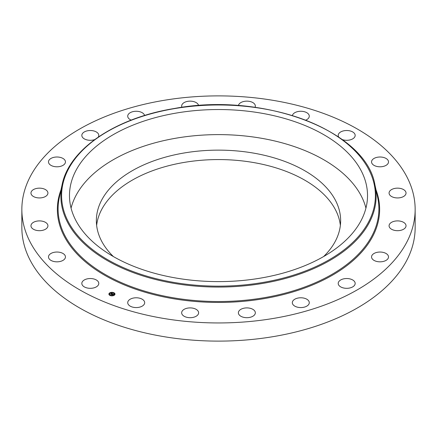 <?xml version="1.0" encoding="UTF-8"?>
<svg xmlns="http://www.w3.org/2000/svg" width="437" height="437" viewBox="0 0 437 437"><rect width="100%" height="100%" fill="white"/><g stroke="black" fill="none" stroke-linecap="round" stroke-linejoin="round"><path stroke-width="0.66" d="M71.067 208.116A149.022 86.04 180 0 1 208.143 134.825A149.022 86.04 180 0 1 361.497 196.437A149.022 86.04 180 0 1 365.933 208.116M113.347 256.535A122.141 70.521 180 0 1 96.359 220.658A122.141 70.521 180 0 1 184.114 152.988A122.141 70.521 180 0 1 340.642 220.658A122.141 70.521 180 0 1 323.653 256.535M96.632 225.372A122.141 70.521 180 0 1 184.114 162.422A122.141 70.521 180 0 1 340.368 225.372M415.15 209.416L415.15 227.584A196.65 113.533 180 0 1 273.862 336.523A196.65 113.533 180 0 1 21.85 227.584L21.85 209.416A196.65 113.533 180 0 1 163.138 100.477A196.65 113.533 180 0 1 415.15 209.416A196.65 113.533 180 0 1 273.862 318.36A196.65 113.533 180 0 1 21.85 209.416M373.029 259.698A8.478 4.894 180 0 1 371.548 256.934A8.478 4.894 180 0 1 377.524 252.258A8.478 4.894 180 0 1 387.029 254.17A8.478 4.894 180 0 1 388.509 256.934A8.478 4.894 180 0 1 382.533 261.61A8.478 4.894 180 0 1 373.029 259.698M392.377 229.665A8.478 4.894 180 0 1 389.072 225.792A8.478 4.894 180 0 1 393.813 221.395A8.478 4.894 180 0 1 402.734 221.914A8.478 4.894 180 0 1 406.033 225.792A8.478 4.894 180 0 1 401.297 230.184A8.478 4.894 180 0 1 392.377 229.665M394.704 197.655A8.478 4.894 180 0 1 389.072 193.045A8.478 4.894 180 0 1 400.407 188.434A8.478 4.894 180 0 1 406.033 193.045A8.478 4.894 180 0 1 394.704 197.655M379.786 166.797A8.478 4.894 180 0 1 371.548 161.903A8.478 4.894 180 0 1 380.272 157.009A8.478 4.894 180 0 1 388.509 161.903A8.478 4.894 180 0 1 379.786 166.797M338.697 137.049A8.478 4.894 180 0 1 338.211 135.41A8.478 4.894 180 0 1 344.301 130.712A8.478 4.894 180 0 1 355.172 135.41A8.478 4.894 180 0 1 349.076 140.108A8.478 4.894 180 0 1 342.297 139.6M292.402 115.488A8.478 4.894 180 0 1 296.018 112.118A8.478 4.894 180 0 1 304.758 111.828A8.478 4.894 180 0 1 309.281 116.16A8.478 4.894 180 0 1 305.813 120.115M238.416 105.574A8.478 4.894 180 0 1 240.142 103.05A8.478 4.894 180 0 1 249.598 101.406A8.478 4.894 180 0 1 255.339 106.044A8.478 4.894 180 0 1 255.044 107.327M181.956 107.327A8.478 4.894 180 0 1 181.661 106.044A8.478 4.894 180 0 1 182.153 104.394A8.478 4.894 180 0 1 191.188 101.182A8.478 4.894 180 0 1 198.584 105.574M131.187 120.115A8.478 4.894 180 0 1 127.719 116.16A8.478 4.894 180 0 1 127.719 116.018A8.478 4.894 180 0 1 135.738 111.271A8.478 4.894 180 0 1 144.598 115.488M94.703 139.6A8.478 4.894 180 0 1 82.172 136.786A8.478 4.894 180 0 1 81.828 135.41A8.478 4.894 180 0 1 89.104 130.565A8.478 4.894 180 0 1 98.451 134.028A8.478 4.894 180 0 1 98.789 135.41A8.478 4.894 180 0 1 98.303 137.049M63.971 159.139A8.478 4.894 180 0 1 65.452 161.903A8.478 4.894 180 0 1 59.476 166.579A8.478 4.894 180 0 1 49.971 164.662A8.478 4.894 180 0 1 48.491 161.903A8.478 4.894 180 0 1 54.467 157.222A8.478 4.894 180 0 1 63.971 159.139M44.623 189.166A8.478 4.894 180 0 1 47.928 193.045A8.478 4.894 180 0 1 43.187 197.437A8.478 4.894 180 0 1 34.266 196.923A8.478 4.894 180 0 1 30.967 193.045A8.478 4.894 180 0 1 35.703 188.653A8.478 4.894 180 0 1 44.623 189.166M42.296 221.182A8.478 4.894 180 0 1 47.928 225.792A8.478 4.894 180 0 1 36.593 230.403A8.478 4.894 180 0 1 30.967 225.792A8.478 4.894 180 0 1 42.296 221.182M57.214 252.04A8.478 4.894 180 0 1 65.452 256.934A8.478 4.894 180 0 1 56.728 261.829A8.478 4.894 180 0 1 48.491 256.934A8.478 4.894 180 0 1 57.214 252.04M87.924 278.73A8.478 4.894 180 0 1 98.789 283.427A8.478 4.894 180 0 1 92.699 288.125A8.478 4.894 180 0 1 81.828 283.427A8.478 4.894 180 0 1 87.924 278.73M131.411 298.635A8.478 4.894 180 0 1 140.157 298.345A8.478 4.894 180 0 1 144.68 302.677A8.478 4.894 180 0 1 140.982 306.719A8.478 4.894 180 0 1 132.242 307.003A8.478 4.894 180 0 1 127.719 302.677A8.478 4.894 180 0 1 131.411 298.635M183.425 309.806A8.478 4.894 180 0 1 192.875 308.161A8.478 4.894 180 0 1 198.622 312.794A8.478 4.894 180 0 1 196.858 315.787A8.478 4.894 180 0 1 187.402 317.431A8.478 4.894 180 0 1 181.661 312.794A8.478 4.894 180 0 1 183.425 309.806M238.875 311.149A8.478 4.894 180 0 1 248.309 307.97A8.478 4.894 180 0 1 255.339 312.794A8.478 4.894 180 0 1 254.847 314.443A8.478 4.894 180 0 1 245.414 317.617A8.478 4.894 180 0 1 238.378 312.794A8.478 4.894 180 0 1 238.875 311.149M292.326 302.535A8.478 4.894 180 0 1 300.924 297.777A8.478 4.894 180 0 1 309.281 302.677A8.478 4.894 180 0 1 309.281 302.814A8.478 4.894 180 0 1 300.678 307.572A8.478 4.894 180 0 1 292.32 302.677A8.478 4.894 180 0 1 292.326 302.535M354.828 282.051A8.478 4.894 180 0 1 355.172 283.427A8.478 4.894 180 0 1 347.896 288.273A8.478 4.894 180 0 1 338.549 284.804A8.478 4.894 180 0 1 338.211 283.427A8.478 4.894 180 0 1 345.481 278.582A8.478 4.894 180 0 1 354.828 282.051M361.497 171.348A149.022 86.04 180 0 1 367.522 195.568A149.022 86.04 180 0 1 239.695 280.734A149.022 86.04 180 0 1 75.503 219.795A149.022 86.04 180 0 1 69.478 195.568A149.022 86.04 180 0 1 197.305 110.408A149.022 86.04 180 0 1 361.497 171.348M114.401 295.128A3.043 1.759 180 0 1 111.003 295.762A3.043 1.759 180 0 1 108.9 294.096A3.043 1.759 180 0 1 109.479 293.063A3.043 1.759 180 0 1 112.883 292.424A3.043 1.759 180 0 1 114.986 294.096A3.043 1.759 180 0 1 114.401 295.128M113.882 294.909A2.398 1.382 180 0 1 111.2 295.412A2.398 1.382 180 0 1 109.545 294.096A2.398 1.382 180 0 1 110.004 293.282A2.398 1.382 180 0 1 112.68 292.779A2.398 1.382 180 0 1 114.341 294.096A2.398 1.382 180 0 1 113.882 294.909M112.456 293.675L111.872 293.5L111.058 294.292L110.566 294.085L111.643 293.407L111.184 293.134L112.456 293.675M112.467 293.74L112.09 293.833L112.478 293.719M112.08 293.702L111.124 294.396L110.572 294.167L111.085 294.352L112.08 293.702M113.691 294.177L112.872 293.915L112.506 294.205L113.265 294.227L112.899 294.003L112.741 294.538L111.555 294.483L112.577 293.713L113.691 294.177M113.669 294.259L113.281 294.341L113.669 294.238M112.779 294.604L113.117 294.33L112.779 294.604M112.467 294.347L112.151 294.828L111.522 294.538L112.112 294.784L112.462 294.32M113.691 292.888L113.358 292.823L113.724 292.823A3.043 1.759 0 0 1 114.98 294.167M114.292 295.079L113.959 295.019L114.292 295.079M114.778 293.91L114.445 293.85L114.778 293.91M110.495 295.428L110.162 295.363L110.528 295.363A2.398 1.382 0 0 0 112.189 295.62M112.517 295.707L112.183 295.647L112.517 295.707M109.594 293.107L109.927 293.172L109.594 293.107M111.369 292.479L111.703 292.544L111.369 292.479M109.108 294.276L109.441 294.341L109.108 294.276M112.227 294.243L112.62 293.85M111.856 294.609L112.167 294.21M110.84 294.199L111.582 293.456M113.467 292.724A3.043 1.759 0 0 0 111.681 292.495M111.337 292.522A3.043 1.759 0 0 0 109.676 293.069M109.561 293.151A3.043 1.759 0 0 0 109.479 293.211A3.043 1.759 0 0 0 108.906 294.167M109.55 294.167A2.398 1.382 0 0 0 109.545 294.243A2.398 1.382 0 0 0 110.315 295.259M112.522 295.587A2.398 1.382 0 0 0 113.882 295.057A2.398 1.382 0 0 0 113.964 294.986M114.013 294.942A2.398 1.382 0 0 0 114.341 294.243A2.398 1.382 0 0 0 114.336 294.167M114.478 293.937L114.778 293.937M109.594 293.26L109.873 293.396M109.108 294.429L109.403 294.429M374.902 184.72L377.655 197.371A160.406 92.611 180 0 1 263.664 297.783A160.406 92.611 180 0 1 59.345 197.371L62.098 184.72C69.117 149.236 115.182 118.088 174.199 108.518C263.096 91.699 366.026 130.494 374.902 184.72A157.631 91.011 180 0 1 262.877 283.394A157.631 91.011 180 0 1 62.098 184.72M376.006 189.784A161.133 93.032 180 0 1 263.866 298.684A161.133 93.032 180 0 1 60.994 189.784M262.675 282.493A156.905 90.59 180 0 1 67.943 221.073A156.905 90.59 180 0 1 174.325 108.644A156.905 90.59 180 0 1 369.057 170.064A156.905 90.59 180 0 1 262.675 282.493"/></g></svg>
